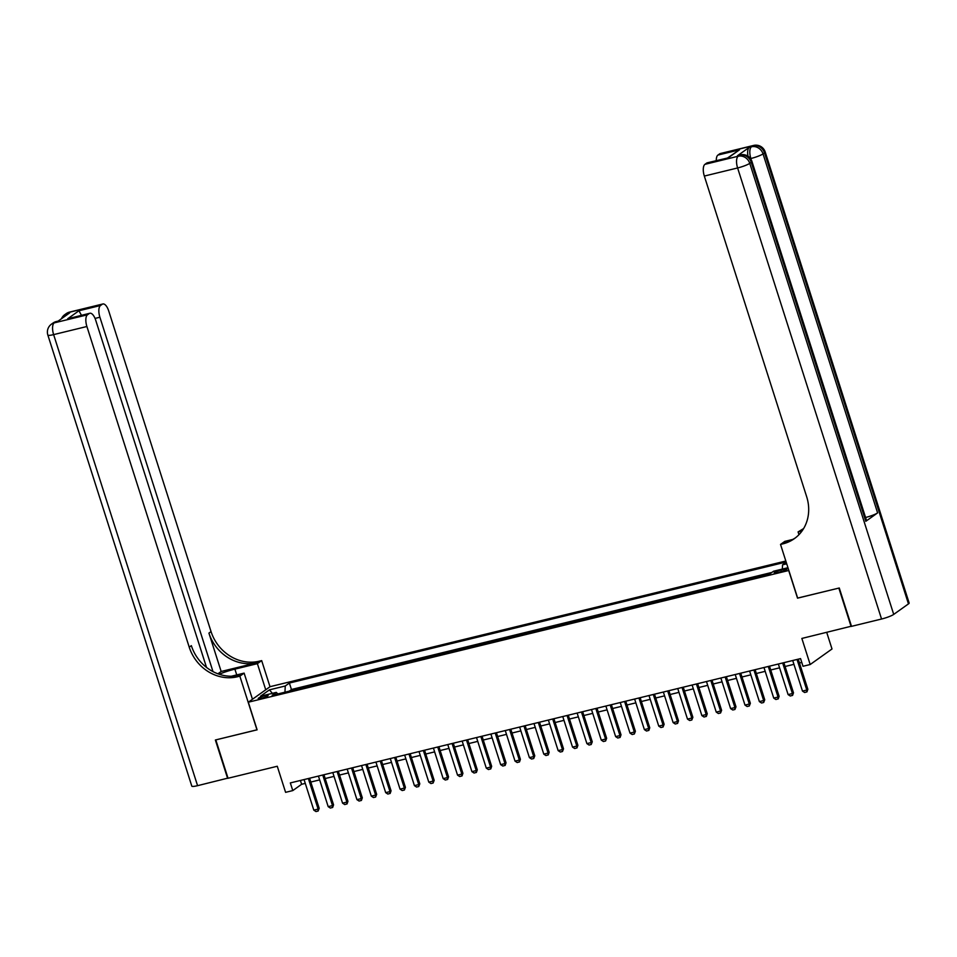 <?xml version="1.0" encoding="UTF-8"?>
<svg xmlns="http://www.w3.org/2000/svg" width="957" height="957" viewBox="0 0 957 957"><rect width="100%" height="100%" fill="white"/><g stroke="black" fill="none" stroke-linecap="round" stroke-linejoin="round"><path stroke-width="1.44" d="M261.285 698.359A5.216 0.778 -17.7 0 0 268.139 695.428A5.216 0.778 -17.7 0 0 265.053 695.667A5.216 0.778 -17.7 0 0 258.199 698.598A5.216 0.778 -17.7 0 0 261.285 698.359M785.829 561.017L270.137 686.659L248.306 702.211L788.843 570.456M826.716 632.386L832.004 648.978L810.184 664.529L802.995 666.275L800.554 658.607L290.33 782.922L292.782 790.59L301.622 784.285L305.283 783.388M248.306 702.211L257.122 729.832L215.804 739.893L228.041 778.256L277.267 766.258L285.593 792.336L292.782 790.59M851.467 626.177L801.858 638.439L810.184 664.529M797.648 598.077L838.846 588.1L851.084 626.452M769.895 573.841L763.818 575.528M757.573 577.059L749.451 579.033M743.194 580.552L735.072 582.538M728.827 584.057L720.705 586.043M714.448 587.562L706.338 589.536M700.081 591.067L691.959 593.041M685.702 594.56L677.592 596.546M671.336 598.065L663.213 600.039M656.957 601.57L648.846 603.544M642.59 605.075L634.467 607.049M628.223 608.568L620.1 610.554M613.844 612.073L605.721 614.047M599.477 615.578L591.354 617.552M585.098 619.071L576.975 621.057M570.731 622.576L562.608 624.562M556.352 626.081L548.241 628.055M541.985 629.586L533.862 631.56M527.606 633.079L519.495 635.065M513.239 636.584L505.117 638.558M498.86 640.089L490.75 642.063M484.493 643.594L476.371 645.568M470.126 647.088L462.004 649.073M455.747 650.593L447.625 652.566M441.38 654.098L433.258 656.071M427.001 657.591L418.879 659.576M412.634 661.096L404.512 663.081M398.256 664.601L390.145 666.574M383.889 668.106L375.766 670.079M369.51 671.599L361.399 673.584M355.143 675.104L347.02 677.077M340.764 678.609L332.653 680.583M326.397 682.114L318.274 684.088M312.03 685.607L303.907 687.593M783.986 569.259L780.828 570.037A5.048 0.754 -17.7 0 0 774.189 572.872A5.048 0.754 -17.7 0 0 777.168 572.645L780.326 571.867A5.048 0.754 -17.7 0 0 786.965 569.032A5.048 0.754 -17.7 0 0 783.986 569.259L784.405 570.563M277.817 693.945L276.298 692.378L272.171 695.32L769.452 574.164L773.579 571.221L787.958 567.716M276.298 692.378L260.483 696.229L269.455 689.841L285.258 685.99L289.385 683.047L786.14 562.01M782.324 569.08L782.551 564.821L786.211 562.214M782.551 564.821L786.714 563.805M771.868 572.43L291.442 689.495L289.528 691.086M297.651 689.112L289.469 690.894M797.528 598.161L788.712 570.551M310.798 782.048L319.65 779.895M325.177 778.543L334.029 776.39M339.544 775.05L348.396 772.885M353.923 771.545L362.763 769.392M368.289 768.04L377.142 765.887M382.656 764.535L391.509 762.382M397.035 761.042L405.888 758.877M411.402 757.537L420.255 755.384M425.781 754.032L434.634 751.879M440.148 750.527L449 748.374M454.527 747.034L463.379 744.869M468.894 743.529L477.746 741.376M483.273 740.024L492.125 737.871M497.64 736.531L506.492 734.366M512.019 733.026L520.859 730.873M526.386 729.521L535.238 727.368M540.753 726.016L549.605 723.863M555.132 722.523L563.984 720.358M569.499 719.018L578.351 716.865M583.878 715.513L592.73 713.36M598.245 712.008L607.097 709.855M612.624 708.515L621.476 706.35M626.991 705.01L635.843 702.857M641.369 701.505L650.222 699.352M655.736 698.012L664.589 695.847M670.115 694.507L678.956 692.354M684.482 691.002L693.335 688.849M698.849 687.497L707.702 685.344M713.228 684.004L722.08 681.839M727.595 680.499L736.447 678.346M741.974 676.994L750.826 674.841M756.341 673.489L765.193 671.336M770.72 669.996L779.572 667.83M785.087 666.491L793.939 664.337M799.466 662.986L801.775 662.423M300.402 780.469L301.622 784.285M291.442 689.495L289.385 683.047M285.258 685.99L284.947 692.21M269.455 689.841L272.362 693.335M797.037 659.469L806.787 690.033L807.852 689.279L806.966 691.851L804.634 692.509L802.48 691.086L792.719 660.509M798.246 659.17L807.852 689.279M802.48 691.086L806.787 690.033L806.787 691.983M748.015 156.242A9.773 4.091 -103.7 0 1 749.319 147.306L737.524 155.704A9.773 4.091 -103.7 0 1 738.146 155.417L740.299 154.89A9.773 4.091 76.3 0 0 739.677 155.19L737.524 155.704M839.277 587.993L797.671 598.125L780.529 544.425L782.982 543.839A40.72 36.474 -125.5 0 0 794.37 538.635A40.72 36.474 -125.5 0 0 806.667 496.719L704.328 176.064A9.773 4.091 -103.7 0 1 704.938 164.341L738.206 156.23L739.677 155.19A9.773 8.757 -125.5 0 1 751.245 162.283L749.762 163.336L893.718 614.406A9.773 1.459 162.3 0 1 881.553 619.023L851.515 626.345L839.277 587.993M780.529 544.425L784.812 541.387L792.695 539.461M802.05 530.956L798.078 531.925L803.617 528.563M727.775 157.821L739.498 149.818L728.229 157.845L706.673 163.097L704.938 164.341M706.673 163.097A9.773 4.091 -103.7 0 1 707.295 162.81L728.229 157.845M908.468 603.891L764.511 152.833A9.773 1.459 -17.7 0 0 765.193 151.96L909.15 603.018A9.773 1.459 162.3 0 1 908.468 603.891L893.718 614.406M865.81 521.302L751.245 162.283A9.773 1.459 -17.7 0 0 751.927 161.422L866.504 520.429A9.773 1.459 162.3 0 1 865.81 521.302L877.605 512.892A9.773 1.459 162.3 0 1 865.559 517.486M798.963 534.676L798.078 531.925M716.279 160.62A9.773 4.091 -103.7 0 1 717.941 155.07L739.498 149.818M749.319 147.306L752.944 145.727L719.676 153.838L717.941 155.07M719.676 153.838A9.773 4.091 -103.7 0 1 720.298 153.539L753.578 145.44A9.773 4.091 76.3 0 0 752.944 145.727A9.773 8.757 -125.5 0 1 764.511 152.833L763.04 153.886L877.605 512.892M782.982 543.839L785.099 542.32A40.72 36.474 -125.5 0 0 795.423 537.858M227.993 778.089L197.573 785.673L53.628 334.615A9.773 1.459 -17.7 0 1 47.85 335.058A9.773 9.773 0 0 1 51.487 324.136A9.773 8.757 54.5 0 1 54.226 322.88L87.494 314.781A9.773 4.091 76.3 0 0 86.896 326.504L53.628 334.615A9.773 4.091 -103.7 0 1 54.226 322.88L57.851 321.313L69.646 312.903L67.492 313.429L68.964 312.377A9.773 4.091 -103.7 0 1 69.586 312.09L102.866 303.979A9.773 4.091 76.3 0 0 102.243 304.266L68.964 312.377A9.773 8.757 -125.5 0 0 66.236 313.621A9.773 9.773 0 0 1 69.586 312.09M227.61 778.352L215.373 740L257.11 729.772M265.735 689.794L257.385 663.656L234.896 669.134A18.327 2.751 -17.7 0 0 219.165 674.242M257.385 663.656L261.668 660.617L259.215 661.203A40.72 36.474 54.5 0 1 211.054 631.608L108.715 310.953A9.773 4.091 76.3 0 0 102.866 303.979M221.163 671.479L257.098 662.722A40.72 36.474 54.5 0 1 208.925 633.115L221.163 671.479L217.909 673.8M256.978 729.868L239.848 676.168L237.396 676.766A40.72 36.474 54.5 0 1 189.223 647.159L86.896 326.504M239.848 676.168L244.119 673.118L231.331 676.228M206.509 667.412L95.712 320.224A9.773 4.091 76.3 0 0 89.862 313.25L67.672 318.789L78.941 310.762L100.497 305.51L102.243 304.266M100.497 305.51A9.773 4.091 76.3 0 0 99.899 317.234L95.042 318.418M212.992 671.611L99.899 317.234M197.573 785.673A9.773 1.459 162.3 0 1 191.807 786.128L47.85 335.058M252.457 699.256L244.119 673.118M270.006 686.743L261.668 660.617M89.862 313.25A9.773 4.091 76.3 0 0 89.24 313.537L67.672 318.789M87.494 314.781L89.24 313.537M237.396 676.766L239.525 675.247A40.72 36.474 54.5 0 1 191.352 645.652L189.223 647.159M78.941 310.762L81.477 315.284M782.659 662.962L792.42 693.538L793.485 692.784L792.599 695.356L790.267 696.002L788.101 694.591L778.352 664.014M783.867 662.675L793.485 692.784M788.101 694.591L792.42 693.538L792.42 695.476M768.292 666.467L778.041 697.043L779.106 696.289L778.22 698.861L775.888 699.507L773.734 698.096L763.973 667.519M769.5 666.168L779.106 696.289M773.734 698.096L778.041 697.043L778.041 698.981M753.913 669.972L763.674 700.548L764.739 699.782L763.674 702.486L761.521 703.012L759.368 701.589L749.606 671.024M755.121 669.673L764.739 699.782M759.368 701.589L763.674 700.548L763.674 702.486M739.546 673.465L749.295 704.041L750.36 703.287L749.307 705.991L747.142 706.517L744.989 705.094L735.227 674.518M740.754 673.178L750.36 703.287M744.989 705.094L749.295 704.041L749.307 705.991M725.167 676.97L734.928 707.546L735.993 706.792L734.928 709.484L732.775 710.01L730.622 708.599L720.86 678.023M726.375 676.683L735.993 706.792M730.622 708.599L734.928 707.546L734.928 709.484M710.8 680.475L720.561 711.051L721.614 710.297L720.561 712.989L718.396 713.515L716.243 712.104L706.481 681.528M712.008 680.176L721.614 710.297M716.243 712.104L720.561 711.051L720.561 712.989M696.421 683.98L706.182 714.544L707.247 713.79L706.362 716.362L704.029 717.02L701.876 715.597L692.114 685.021M697.641 683.681L707.247 713.79M701.876 715.597L706.182 714.544L706.182 716.494M682.054 687.473L691.815 718.049L692.868 717.295L691.815 719.999L689.662 720.513L687.497 719.102L677.747 688.526M683.262 687.186L692.868 717.295M687.497 719.102L691.815 718.049L691.815 719.999M667.687 690.978L677.436 721.554L678.501 720.8L677.616 723.372L675.283 724.018L673.13 722.607L663.368 692.031M668.895 690.679L678.501 720.8M673.13 722.607L677.436 721.554L677.436 723.492M653.308 694.483L663.069 725.059L664.134 724.293L663.069 726.997L660.916 727.523L658.751 726.1L649.002 695.536M654.516 694.184L664.134 724.293M658.751 726.1L663.069 725.059L663.069 726.997M638.941 697.988L648.69 728.552L649.755 727.798L648.87 730.37L646.537 731.028L644.384 729.605L634.623 699.029M640.149 697.689L649.755 727.798M644.384 729.605L648.69 728.552L648.69 730.502M624.562 701.481L634.324 732.057L635.388 731.304L634.324 733.995L632.17 734.521L630.005 733.11L620.256 702.534M625.77 701.194L635.388 731.304M630.005 733.11L634.324 732.057L634.324 733.995M610.195 704.986L619.945 735.562L621.009 734.809L620.124 737.38L617.791 738.026L615.638 736.615L605.877 706.039M611.403 704.687L621.009 734.809M615.638 736.615L619.945 735.562L619.945 737.5M595.816 708.491L605.578 739.067L606.642 738.302L605.578 741.005L603.424 741.531L601.271 740.108L591.51 709.544M597.024 708.192L606.642 738.302M601.271 740.108L605.578 739.067L605.578 741.005M581.449 711.984L591.199 742.56L592.263 741.807L591.211 744.51L589.045 745.036L586.892 743.613L577.131 713.037M582.657 711.697L592.263 741.807M586.892 743.613L591.199 742.56L591.211 744.51M567.07 715.489L576.832 746.065L577.896 745.312L577.011 747.884L574.678 748.53L572.525 747.118L562.764 716.542M568.279 715.202L577.896 745.312M572.525 747.118L576.832 746.065L576.832 748.003M552.703 718.994L562.465 749.57L563.517 748.817L562.465 751.508L560.3 752.035L558.146 750.623L548.385 720.047M553.912 718.695L563.517 748.817M558.146 750.623L562.465 749.57L562.465 751.508M538.324 722.499L548.086 753.075L549.151 752.31L548.265 754.882L545.933 755.54L543.779 754.116L534.018 723.54M539.545 722.2L549.151 752.31M543.779 754.116L548.086 753.075L548.086 755.013M523.957 725.992L533.719 756.568L534.772 755.815L533.719 758.518L531.566 759.033L529.4 757.621L519.651 727.045M525.166 725.705L534.772 755.815M529.4 757.621L533.719 756.568L533.719 758.518M509.591 729.497L519.34 760.073L520.405 759.32L519.519 761.892L517.187 762.538L515.033 761.126L505.272 730.55M510.799 729.198L520.405 759.32M515.033 761.126L519.34 760.073L519.34 762.011M495.212 733.002L504.973 763.578L506.038 762.813L505.152 765.385L502.82 766.043L500.655 764.631L490.905 734.055M496.42 732.703L506.038 762.813M500.655 764.631L504.973 763.578L504.973 765.516M480.845 736.507L490.594 767.071L491.659 766.318L490.774 768.89L488.441 769.548L486.288 768.124L476.526 737.548M482.053 736.208L491.659 766.318M486.288 768.124L490.594 767.071L490.594 769.021M466.466 740L476.227 770.576L477.292 769.823L476.407 772.395L474.074 773.041L471.909 771.629L462.159 741.053M467.674 739.713L477.292 769.823M471.909 771.629L476.227 770.576L476.227 772.514M452.099 743.505L461.848 774.081L462.913 773.328L462.028 775.9L459.695 776.546L457.542 775.134L447.78 744.558M453.307 743.206L462.913 773.328M457.542 775.134L461.848 774.081L461.848 776.019M437.72 747.01L447.481 777.586L448.546 776.821L447.661 779.393L445.328 780.051L443.175 778.627L433.413 748.063M438.928 746.711L448.546 776.821M443.175 778.627L447.481 777.586L447.481 779.524M423.353 750.503L433.114 781.079L434.167 780.326L433.114 783.029L430.949 783.556L428.796 782.132L419.034 751.556M424.561 750.216L434.167 780.326M428.796 782.132L433.114 781.079L433.114 783.029M408.974 754.008L418.735 784.584L419.8 783.831L418.735 786.522L416.582 787.049L414.429 785.637L404.667 755.061M410.182 753.721L419.8 783.831M414.429 785.637L418.735 784.584L418.735 786.522M394.607 757.513L404.368 788.089L405.421 787.336L404.368 790.027L402.203 790.554L400.05 789.142L390.289 758.566M395.815 757.214L405.421 787.336M400.05 789.142L404.368 788.089L404.368 790.027M380.228 761.018L389.989 791.595L391.054 790.829L390.169 793.401L387.836 794.059L385.683 792.635L375.922 762.059M381.448 760.719L391.054 790.829M385.683 792.635L389.989 791.595L389.989 793.532M365.861 764.511L375.623 795.088L376.675 794.334L375.623 797.037L373.469 797.552L371.304 796.14L361.555 765.564M367.069 764.224L376.675 794.334M371.304 796.14L375.623 795.088L375.623 797.037M351.494 768.016L361.244 798.593L362.308 797.839L361.423 800.411L359.09 801.057L356.937 799.645L347.176 769.069M352.702 767.717L362.308 797.839M356.937 799.645L361.244 798.593L361.244 800.531M337.115 771.521L346.877 802.098L347.941 801.332L347.056 803.904L344.723 804.562L342.558 803.15L332.809 772.574M338.323 771.222L347.941 801.332M342.558 803.15L346.877 802.098L346.877 804.036M322.748 775.026L332.498 805.591L333.562 804.837L332.677 807.409L330.344 808.067L328.191 806.643L318.43 776.067M323.956 774.727L333.562 804.837M328.191 806.643L332.498 805.591L332.498 807.541M308.369 778.519L318.131 809.096L319.195 808.342L318.131 811.034L315.977 811.56L313.812 810.148L304.063 779.572M309.578 778.232L319.195 808.342M313.812 810.148L318.131 809.096L318.131 811.034M781.331 571.604L780.828 570.037M881.553 619.023L737.608 167.965L704.328 176.064M751.353 160.01L750.491 158.599M737.608 167.965A9.773 1.459 -17.7 0 0 749.762 163.336A9.773 8.757 54.5 0 0 738.206 156.23A9.773 4.091 76.3 0 0 737.608 167.965M750.874 158.503A9.773 1.459 -17.7 0 0 763.04 153.886A9.773 8.757 54.5 0 0 751.472 146.78A9.773 4.091 76.3 0 0 750.874 158.503M257.098 662.722L259.215 661.203M208.925 633.115L211.054 631.608M66.296 315.296A9.773 4.091 -103.7 0 1 67.492 313.429A9.773 8.757 54.5 0 0 64.753 314.674A9.773 9.773 0 0 0 61.463 318.729M56.319 321.54A9.773 9.773 0 0 0 52.958 323.083A9.773 8.757 -125.5 0 1 55.697 321.827A9.773 4.091 -103.7 0 1 56.319 321.54L58.15 321.097M236.738 674.912L234.896 669.134M751.927 161.422A9.773 9.773 0 0 0 740.299 154.89M765.193 151.96A9.773 9.773 0 0 0 753.578 145.44M64.753 314.674L66.236 313.621M51.487 324.136L52.958 323.083"/></g></svg>
